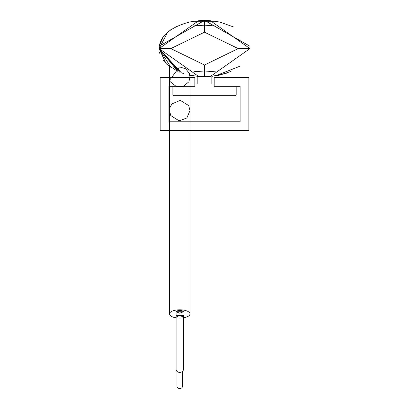<?xml version="1.0" encoding="UTF-8"?>
<svg xmlns="http://www.w3.org/2000/svg" width="409" height="409" viewBox="0 0 409 409"><rect width="100%" height="100%" fill="white"/><g stroke="black" fill="none" stroke-linecap="round" stroke-linejoin="round"><path stroke-width="0.61" d="M214.193 77.536L248.887 77.536L248.887 130.578L160.154 130.578L160.154 77.536L194.853 77.536L194.853 86.325L168.943 86.325L168.943 121.785L240.098 121.785L240.098 86.325L214.193 86.325L214.193 77.536M159.137 47.398L159.096 46.237L204.526 20.45L210.384 20.685L249.95 48.584L210.384 76.483L198.672 76.483L159.106 48.584L198.672 20.685L204.531 20.455L214.198 21.099M204.597 20.45L249.945 46.237L249.909 47.347M226.806 73.104L211.847 76.35L211.847 83.395A0.588 0.588 0 0 0 212.435 83.983L214.193 83.983M236.172 86.325L236.172 94.525A1.181 1.181 0 0 1 234.991 95.706L174.05 95.706A1.181 1.181 0 0 1 172.869 94.525L172.869 86.325M194.853 83.983L196.606 83.983A0.588 0.588 0 0 0 197.194 83.395L197.194 76.35M164.142 61.462L167.179 64.596M189.009 75.026L198.672 76.483L204.531 76.713L204.5 64.99L170.829 48.584L159.106 48.584L181.32 72.771M167.716 32.106L159.106 48.584C159.638 36.437 169.602 27.623 188.994 22.142L193.687 21.263L215.369 21.263L220.062 22.147L233.657 26.999M204.536 72.025L215.369 71.181L204.531 72.025L194.137 71.253M215.369 25.987L204.536 25.138L215.369 25.987L204.531 25.138L193.687 25.987M159.541 52.495L159.75 53.344M161.013 56.662L161.202 57.04M163.375 60.506L163.881 61.151M166.867 64.32L177.44 71.171M181.831 72.955L182.424 73.165M182.639 73.237L183.667 73.574M188.994 75.021L193.687 75.905M182.639 23.932L181.816 24.218M176.662 26.365L175.839 26.769M171.351 29.366L170.665 29.826M168.068 31.8L167.143 32.597M163.789 36.13L163.488 36.513M163.375 36.662L159.341 45.665M210.374 25.384L207.491 25.2M194.183 71.258L197.235 71.652M201.3 71.953L201.888 71.979M201.888 25.189L201.3 25.21M197.261 25.516L194.183 25.905M203.089 76.703L205.707 76.708M211.847 76.35L224.766 73.773M177.905 71.381L159.05 48.518L179.689 72.137M166.074 63.569L159.055 48.518L159.116 47.015L159.05 48.518L159.116 47.066M224.745 73.778L226.341 73.262M239.894 66.232L215.313 75.916M201.571 20.506L204.52 20.45L204.5 32.178L170.829 48.584M231.065 71.422L219.965 75.046L215.272 75.921M170.998 67.562L159.055 48.518M183.416 315.298L176.09 315.298L183.416 315.298A3.666 1.692 180 0 1 179.75 316.99A3.666 1.692 180 0 1 176.09 315.298L176.09 369.393A3.666 2.996 180 0 0 179.75 372.389A3.666 2.996 180 0 0 183.416 369.393L183.416 315.298M169.495 313.943A10.256 4.141 0 0 0 179.75 318.084A10.256 4.141 0 0 0 190.006 313.943A10.256 4.141 0 0 0 179.75 309.802A10.256 4.141 0 0 0 169.495 313.943L169.495 77.122L169.495 110.599L170.768 115.548L179.065 120.829L186.836 118.012L190.006 110.599L190.006 77.122L189.316 73.421L185.783 68.83L179.505 66.866L169.495 80.374M176.09 356.694L176.09 311.735L183.416 311.735L179.75 313.217L176.09 311.735A3.666 1.217 180 0 1 179.75 310.518A3.666 1.217 180 0 1 183.416 311.735M169.495 66.493L169.495 77.536M169.495 86.325L169.495 110.599M182.537 371.341L182.537 386.275A2.786 2.275 180 0 1 179.75 388.55A2.786 2.275 180 0 1 176.969 386.275L176.969 371.341M204.5 64.99L238.227 48.584L204.5 32.178M249.95 48.584L238.227 48.584M190.006 313.943L190.006 77.122L188.876 81.8L182.777 86.912L176.846 86.948L169.495 81.13M190.006 75.241L190.006 77.536M190.006 86.325L190.006 110.599L188.687 105.568L180.282 100.363L172.031 103.85L169.965 107.526L169.495 110.179"/></g></svg>

